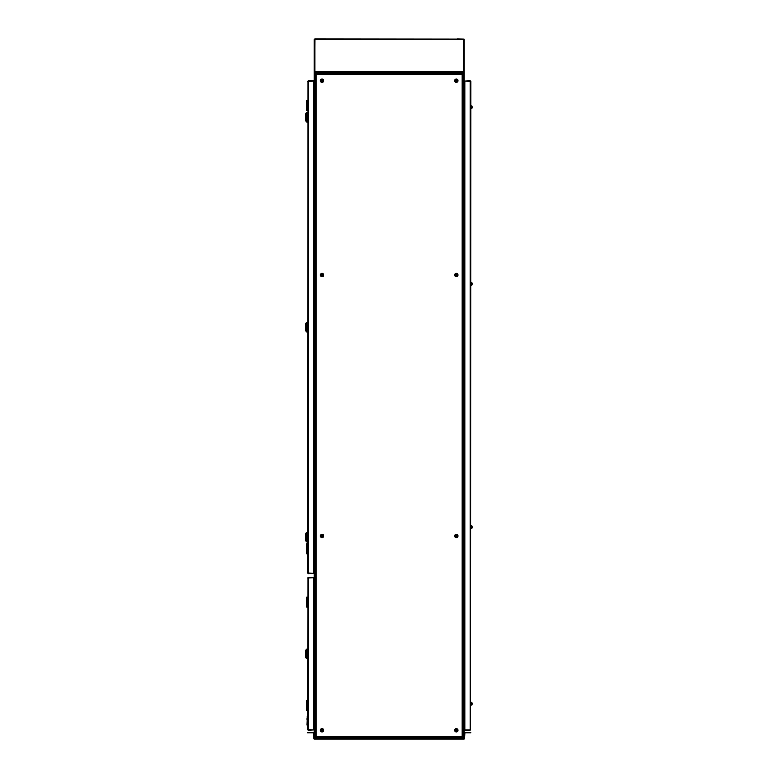 <?xml version="1.0" encoding="UTF-8"?>
<svg xmlns="http://www.w3.org/2000/svg" width="778" height="778" viewBox="0 0 778 778"><rect width="100%" height="100%" fill="white"/><g stroke="black" fill="none" stroke-linecap="round" stroke-linejoin="round"><path stroke-width="1.17" d="M314.195 562.134L313.592 562.134M313.592 92.29L314.195 92.29M313.592 588.8L314.195 588.8M314.195 718.707L313.592 718.707M328.19 72.889L328.19 72.228L328.52 72.889L314.195 72.889L314.195 738.633M314.195 738.098L328.52 738.098L328.52 738.769M328.19 738.098L328.19 738.769M328.52 72.889L328.52 73.56M328.52 737.437L328.52 738.098M314.195 72.889L314.195 72.228L314.857 72.558M314.526 738.682A0.671 0.671 0 0 0 314.857 738.769L314.857 72.228A0.671 0.671 0 0 0 314.526 72.315M320.915 38.9L314.409 39.075A0.671 0.671 0 0 0 314.195 39.571L314.195 71.557A0.671 0.671 0 0 0 314.409 72.053L327.859 72.228L327.859 73.56M327.859 737.437L327.859 738.769M464.165 92.29L464.836 92.29M464.836 718.707L464.165 718.707M449.84 738.769L449.84 738.098L464.165 738.098L464.165 72.228L463.503 72.558M464.165 72.889L449.84 72.889L449.84 72.228L450.17 72.889M449.84 738.098L449.84 737.437M449.84 73.56L449.84 72.889M450.17 738.769L450.17 738.098M464.165 738.633L464.165 738.098M450.501 73.56L450.501 72.228L463.503 72.218L463.503 738.769A0.671 0.671 0 0 0 463.834 738.682M450.501 738.769L450.501 737.437M313.456 732.438A0.671 0.671 0 0 1 314.127 733.1L314.458 738.769L463.902 738.769L464.233 733.1A0.671 0.671 0 0 1 464.894 732.438L470.826 732.769L464.894 732.769L464.563 738.429A0.671 0.671 0 0 1 463.902 739.1L314.458 739.1A0.671 0.671 0 0 1 313.797 738.429L313.456 732.769L307.524 732.769L313.456 732.438M463.503 39.231L463.951 39.075A0.671 0.671 0 0 1 464.165 39.571L464.165 71.557A0.671 0.671 0 0 1 463.951 72.053L463.503 72.228A0.671 0.671 0 0 1 463.834 72.315M464.165 91.561L464.836 91.892M464.165 92.135A0.671 0.671 0 0 0 464.495 92.222L464.836 92.222M328.588 72.889L449.772 72.889L449.772 72.228L328.588 72.228L328.588 73.56M449.772 72.889L449.772 73.56M449.772 738.769L449.772 737.437M328.588 738.769L328.588 737.437M464.165 719.436L464.836 719.105M464.165 718.862A0.671 0.671 0 0 1 464.495 718.775L464.836 718.775M314.195 719.436L313.592 719.105M314.195 718.862A0.671 0.671 0 0 0 313.865 718.775L313.592 718.775M314.195 91.561L313.592 91.892M314.195 92.135A0.671 0.671 0 0 1 313.865 92.222L313.592 92.222M464.165 108.716L464.33 105.72L464.437 107.218L464.437 106.207L464.836 106.557M464.836 527.805L464.437 528.155L464.437 527.144L464.437 528.408M464.165 528.641L464.33 525.636L464.437 527.144L464.437 526.123L464.836 526.473M464.836 284.524L464.437 284.874L464.437 283.853L464.437 285.118M464.165 285.351L464.33 282.356L464.437 283.853L464.437 282.832L464.836 283.182M464.437 704.46L464.437 705.043M464.437 703.769L464.437 702.378L464.437 703.769M313.592 588.392L314.195 588.061M313.592 588.732L313.865 588.732A0.671 0.671 0 0 0 314.195 588.635M314.195 562.864L313.592 562.533M314.195 562.29A0.671 0.671 0 0 0 313.865 562.202L313.592 562.202M470.165 81.116L470.165 729.881L464.836 729.881L464.836 81.116L470.826 81.389L470.496 729.599M470.826 81.389L470.165 80.727L464.836 81.058L470.165 80.727M470.165 730.27L464.836 730.27L470.165 729.939M315.917 737.437L316.189 736.766L315.917 737.437L462.443 737.437L462.161 736.766L462.443 737.437M462.832 737.038L462.161 736.766L462.832 737.038L462.832 73.949L462.161 74.231L462.832 73.949M315.528 73.949L316.189 74.231L315.528 73.949L315.528 737.038L316.189 736.766L315.528 737.038M462.443 73.56L462.161 74.231L462.443 73.56L315.917 73.56L316.189 74.231L315.917 73.56M307.592 710.44L306.697 710.44L306.697 700.443L307.592 700.443M307.592 607.132L306.697 607.132L306.697 597.134L307.592 597.134M307.592 648.871L307.592 658.869M306.406 653.87L306.406 658.538L305.832 657.536L305.832 650.204L306.406 649.202L306.406 653.87M307.563 532.23L307.592 542.227M306.406 537.228L306.406 541.887L305.832 540.895L305.832 533.562L306.406 532.56L306.406 537.228M471.167 702.233L470.826 705.442M457.999 730.27A1.663 1.663 0 0 0 456.336 728.607A1.663 1.663 0 0 0 454.663 730.27A1.663 1.663 0 0 0 456.336 731.933A1.663 1.663 0 0 0 457.999 730.27M457.999 535.974A1.663 1.663 0 0 0 456.336 534.301A1.663 1.663 0 0 0 454.663 535.974A1.663 1.663 0 0 0 456.336 537.637A1.663 1.663 0 0 0 457.999 535.974M471.167 525.597L470.826 528.807M457.999 275.023A1.663 1.663 0 0 0 456.336 273.36A1.663 1.663 0 0 0 454.663 275.023A1.663 1.663 0 0 0 456.336 276.686A1.663 1.663 0 0 0 457.999 275.023M471.167 282.317L470.826 285.516M457.999 80.727A1.663 1.663 0 0 0 456.336 79.055A1.663 1.663 0 0 0 454.663 80.727A1.663 1.663 0 0 0 456.336 82.39A1.663 1.663 0 0 0 457.999 80.727M471.167 105.682L470.826 108.891M323.697 80.727A1.663 1.663 0 0 0 322.024 79.055A1.663 1.663 0 0 0 320.361 80.727A1.663 1.663 0 0 0 322.024 82.39A1.663 1.663 0 0 0 323.697 80.727M323.697 275.023A1.663 1.663 0 0 0 322.024 273.36A1.663 1.663 0 0 0 320.361 275.023A1.663 1.663 0 0 0 322.024 276.686A1.663 1.663 0 0 0 323.697 275.023M323.697 535.974A1.663 1.663 0 0 0 322.024 534.301A1.663 1.663 0 0 0 320.361 535.974A1.663 1.663 0 0 0 322.024 537.637A1.663 1.663 0 0 0 323.697 535.974M323.697 730.27A1.663 1.663 0 0 0 322.024 728.607A1.663 1.663 0 0 0 320.361 730.27A1.663 1.663 0 0 0 322.024 731.933A1.663 1.663 0 0 0 323.697 730.27M456.56 730.445L456.501 729.608A2.14 0.953 0 0 0 456.336 729.608A2.14 0.953 0 0 0 456.161 729.608L455.675 730.095A2.14 0.953 -90 0 0 455.675 730.445L456.161 730.931A2.14 0.953 180 0 0 456.336 730.931A2.14 0.953 180 0 0 456.501 730.931L456.997 730.445A2.14 0.953 90 0 0 456.997 730.095L456.56 730.095M457.668 730.27A1.332 1.332 0 0 0 456.336 728.937A1.332 1.332 0 0 0 455.004 730.27A1.332 1.332 0 0 0 456.336 731.602A1.332 1.332 0 0 0 457.668 730.27A1.332 1.332 0 0 1 456.336 731.602A1.332 1.332 0 0 1 455.004 730.27M456.336 728.986A1.284 1.284 0 0 0 455.052 730.27A1.284 1.284 0 0 0 456.336 731.553A1.284 1.284 0 0 0 457.62 730.27A1.284 1.284 0 0 0 456.336 728.986M471.779 702.583L471.779 704.956M472.168 703.438L471.419 703.497L472.168 703.438A2.159 1.994 180 0 0 472.09 703.098A2.14 0.729 -28.3 0 1 472.09 703.224A2.159 1.994 0 0 1 472.168 703.575L472.168 703.72A2.159 0.827 180 0 1 472.09 703.866A2.14 1.77 -127.4 0 1 472.09 704.187A2.159 0.827 0 0 0 472.168 704.041A2.159 1.994 180 0 0 472.168 703.973L472.168 703.818A2.159 0.827 0 0 0 472.149 703.769M472.09 704.323A2.14 0.729 -151.7 0 1 472.09 704.45A2.159 1.994 0 0 0 472.149 704.226L472.149 704.226A2.159 1.994 0 0 0 472.168 704.109L471.419 704.022M471.419 703.847L472.168 703.818M472.168 703.973L471.419 703.915M456.161 535.682L456.56 536.139L456.501 535.313A2.14 0.953 0 0 0 456.336 535.303A2.14 0.953 0 0 0 456.161 535.313L455.675 535.799A2.14 0.953 -90 0 0 455.675 536.139L456.161 536.635A2.14 0.953 180 0 0 456.336 536.635A2.14 0.953 180 0 0 456.501 536.635L456.997 536.139A2.14 0.953 90 0 0 456.997 535.799L456.501 535.682M457.668 535.974A1.332 1.332 0 0 0 456.336 534.642A1.332 1.332 0 0 0 455.004 535.974A1.332 1.332 0 0 0 456.336 537.306A1.332 1.332 0 0 0 457.668 535.974A1.332 1.332 0 0 1 456.336 537.306A1.332 1.332 0 0 1 455.004 535.974M456.336 534.69A1.284 1.284 0 0 0 455.052 535.974A1.284 1.284 0 0 0 456.336 537.258A1.284 1.284 0 0 0 457.62 535.974A1.284 1.284 0 0 0 456.336 534.69M471.779 525.957L471.779 528.33M471.419 526.891L472.168 526.803A2.159 1.994 180 0 0 472.09 526.463A2.14 0.729 -28.3 0 1 472.09 526.599A2.159 1.994 0 0 1 472.168 526.939L472.168 527.095A2.159 0.827 180 0 1 472.09 527.231A2.14 1.77 -127.4 0 1 472.09 527.552A2.159 0.827 0 0 0 472.168 527.406A2.159 1.994 180 0 0 472.168 527.338L472.168 527.192A2.159 0.827 0 0 0 472.149 527.144M472.09 527.688A2.14 0.729 -151.7 0 1 472.09 527.815A2.159 1.994 0 0 0 472.149 527.591L472.149 527.591A2.159 1.994 0 0 0 472.168 527.474L471.419 527.387M471.419 527.212L472.168 527.192M471.419 526.862L472.168 526.803M472.168 527.338L471.419 527.28M456.161 274.731L456.56 275.198L456.501 274.362A2.14 0.953 0 0 0 456.336 274.362A2.14 0.953 0 0 0 456.161 274.362L455.675 274.848A2.14 0.953 -90 0 0 455.675 275.198L456.161 275.684A2.14 0.953 180 0 0 456.336 275.684A2.14 0.953 180 0 0 456.501 275.684L456.997 275.198A2.14 0.953 90 0 0 456.997 274.848L456.501 274.731M457.668 275.023A1.332 1.332 0 0 0 456.336 273.691A1.332 1.332 0 0 0 455.004 275.023A1.332 1.332 0 0 0 456.336 276.355A1.332 1.332 0 0 0 457.668 275.023A1.332 1.332 0 0 1 456.336 276.355A1.332 1.332 0 0 1 455.004 275.023M456.336 273.739A1.284 1.284 0 0 0 455.052 275.023A1.284 1.284 0 0 0 456.336 276.307A1.284 1.284 0 0 0 457.62 275.023A1.284 1.284 0 0 0 456.336 273.739M471.779 282.667L471.779 285.04M471.419 283.61L472.168 283.523A2.159 1.994 180 0 0 472.09 283.173A2.14 0.729 -28.3 0 1 472.09 283.309A2.159 1.994 0 0 1 472.168 283.649L472.168 283.805A2.159 0.827 180 0 1 472.09 283.951A2.14 1.77 -127.4 0 1 472.09 284.262A2.159 0.827 0 0 0 472.168 284.126A2.159 1.994 180 0 0 472.168 284.058L472.168 283.902A2.159 0.827 0 0 0 472.149 283.853M472.09 284.398A2.14 0.729 -151.7 0 1 472.09 284.534A2.159 1.994 0 0 0 472.149 284.301L472.149 284.301A2.159 1.994 0 0 0 472.168 284.184L471.419 284.096M471.419 283.921L472.168 283.902M471.419 283.581L472.168 283.523M472.168 284.058L471.419 283.999M456.161 80.435L456.56 80.893L456.501 80.066A2.14 0.953 0 0 0 456.336 80.056A2.14 0.953 0 0 0 456.161 80.066L455.675 80.552A2.14 0.953 -90 0 0 455.675 80.893L456.161 81.389A2.14 0.953 180 0 0 456.336 81.389A2.14 0.953 180 0 0 456.501 81.389L456.997 80.893A2.14 0.953 90 0 0 456.997 80.552L456.501 80.435M457.668 80.727A1.332 1.332 0 0 0 456.336 79.395A1.332 1.332 0 0 0 455.004 80.727A1.332 1.332 0 0 0 456.336 82.06A1.332 1.332 0 0 0 457.668 80.727A1.332 1.332 0 0 1 456.336 82.06A1.332 1.332 0 0 1 455.004 80.727M456.336 79.444A1.284 1.284 0 0 0 455.052 80.727A1.284 1.284 0 0 0 456.336 82.011A1.284 1.284 0 0 0 457.62 80.727A1.284 1.284 0 0 0 456.336 79.444M471.779 106.032L471.779 108.405M471.419 106.975L472.168 106.887A2.159 1.994 180 0 0 472.09 106.547A2.14 0.729 -28.3 0 1 472.09 106.674A2.159 1.994 0 0 1 472.168 107.014L472.168 107.169A2.159 0.827 180 0 1 472.09 107.315A2.14 1.77 -127.4 0 1 472.09 107.636A2.159 0.827 0 0 0 472.168 107.49A2.159 1.994 180 0 0 472.168 107.422L472.168 107.267A2.159 0.827 0 0 0 472.149 107.218M472.09 107.763A2.14 0.729 -151.7 0 1 472.09 107.899A2.159 1.994 0 0 0 472.149 107.665L472.149 107.665A2.159 1.994 0 0 0 472.168 107.549L471.419 107.461M471.419 107.296L472.168 107.267M471.419 106.946L472.168 106.887M472.168 107.422L471.419 107.364M321.859 80.435L322.199 80.951L322.199 80.066A2.14 0.953 0 0 0 322.024 80.056A2.14 0.953 0 0 0 321.859 80.066L321.363 80.552A2.14 0.953 -90 0 0 321.363 80.893L321.859 81.389A2.14 0.953 180 0 0 322.024 81.389A2.14 0.953 180 0 0 322.199 81.389L322.685 80.893A2.14 0.953 90 0 0 322.685 80.552L322.199 80.435M323.356 80.727A1.332 1.332 0 0 0 322.024 79.395A1.332 1.332 0 0 0 320.692 80.727A1.332 1.332 0 0 0 322.024 82.06A1.332 1.332 0 0 0 323.356 80.727A1.332 1.332 0 0 1 322.024 82.06A1.332 1.332 0 0 1 320.692 80.727M322.024 79.444A1.284 1.284 0 0 0 320.74 80.727A1.284 1.284 0 0 0 322.024 82.011A1.284 1.284 0 0 0 323.308 80.727A1.284 1.284 0 0 0 322.024 79.444M321.859 274.731L322.248 275.198L322.199 274.362A2.14 0.953 0 0 0 322.024 274.362A2.14 0.953 0 0 0 321.859 274.362L321.363 274.848A2.14 0.953 -90 0 0 321.363 275.198L321.859 275.684A2.14 0.953 180 0 0 322.024 275.684A2.14 0.953 180 0 0 322.199 275.684L322.685 275.198A2.14 0.953 90 0 0 322.685 274.848L322.199 274.731M323.356 275.023A1.332 1.332 0 0 0 322.024 273.691A1.332 1.332 0 0 0 320.692 275.023A1.332 1.332 0 0 0 322.024 276.355A1.332 1.332 0 0 0 323.356 275.023A1.332 1.332 0 0 1 322.024 276.355A1.332 1.332 0 0 1 320.692 275.023M322.024 273.739A1.284 1.284 0 0 0 320.74 275.023A1.284 1.284 0 0 0 322.024 276.307A1.284 1.284 0 0 0 323.308 275.023A1.284 1.284 0 0 0 322.024 273.739M321.859 535.682L322.199 536.198L322.199 535.313A2.14 0.953 0 0 0 322.024 535.303A2.14 0.953 0 0 0 321.859 535.313L321.363 535.799A2.14 0.953 -90 0 0 321.363 536.139L321.859 536.635A2.14 0.953 180 0 0 322.024 536.635A2.14 0.953 180 0 0 322.199 536.635L322.685 536.139A2.14 0.953 90 0 0 322.685 535.799L322.199 535.682M323.356 535.974A1.332 1.332 0 0 0 322.024 534.642A1.332 1.332 0 0 0 320.692 535.974A1.332 1.332 0 0 0 322.024 537.306A1.332 1.332 0 0 0 323.356 535.974A1.332 1.332 0 0 1 322.024 537.306A1.332 1.332 0 0 1 320.692 535.974M322.024 534.69A1.284 1.284 0 0 0 320.74 535.974A1.284 1.284 0 0 0 322.024 537.258A1.284 1.284 0 0 0 323.308 535.974A1.284 1.284 0 0 0 322.024 534.69M322.248 730.445L322.199 729.608A2.14 0.953 0 0 0 322.024 729.608A2.14 0.953 0 0 0 321.859 729.608L321.363 730.095A2.14 0.953 -90 0 0 321.363 730.445L321.859 730.931A2.14 0.953 180 0 0 322.024 730.931A2.14 0.953 180 0 0 322.199 730.931L322.685 730.445A2.14 0.953 90 0 0 322.685 730.095L322.248 730.095M323.356 730.27A1.332 1.332 0 0 0 322.024 728.937A1.332 1.332 0 0 0 320.692 730.27A1.332 1.332 0 0 0 322.024 731.602A1.332 1.332 0 0 0 323.356 730.27A1.332 1.332 0 0 1 322.024 731.602A1.332 1.332 0 0 1 320.692 730.27M322.024 728.986A1.284 1.284 0 0 0 320.74 730.27A1.284 1.284 0 0 0 322.024 731.553A1.284 1.284 0 0 0 323.308 730.27A1.284 1.284 0 0 0 322.024 728.986M463.951 39.075L457.445 38.9M314.857 39.231L314.857 71.897M314.691 71.557L314.915 38.9L463.669 39.075L463.445 72.228L314.915 72.228L314.691 71.557L463.669 71.557M463.727 39.318L463.951 72.053M307.592 726.934L307.592 714.437M306.931 724.989L307.261 719.358M306.931 719.358L306.931 718.687M307.261 719.319L307.261 716.373M307.563 526.142L307.524 526.803M307.466 532.23L307.495 527.902M308.263 729.881L308.263 577.694L307.592 577.966L313.592 577.694L313.592 729.881L307.592 729.608L307.932 577.966M307.592 729.608L308.263 730.27L313.592 729.939L308.263 730.27M308.263 577.295L313.592 577.295L308.263 577.636M308.263 573.269L308.263 81.155L307.592 81.427L313.592 81.155L313.592 573.269L307.592 572.997L307.932 81.427M307.592 572.997L308.263 573.668L313.592 573.328L308.263 573.668M308.263 80.756L313.592 80.756L308.263 81.097M307.592 553.81L306.697 553.81L306.697 543.803L307.592 543.803M306.697 322.598L307.592 322.18M307.592 110.554L306.697 110.554L306.697 100.557L307.592 100.557M307.592 322.267L307.592 332.264M306.406 327.266L306.406 331.934L305.832 330.932L305.832 323.599L306.406 322.598L306.406 327.266M307.592 112.304L307.592 122.302M306.406 117.303L306.406 121.971L305.832 120.969L305.832 113.637L306.406 112.635L306.406 117.303M313.865 92.29L313.865 562.134M313.865 588.8L313.865 718.707M464.495 718.707L464.495 704.44M464.495 703.108L464.495 527.805M464.495 526.473L464.495 284.524M464.495 283.182L464.495 107.889M464.495 106.557L464.495 92.29M449.772 738.098L328.588 738.098M464.165 705.276L464.437 702.378M316.189 74.231L316.189 736.766L462.161 736.766L462.161 74.231L316.189 74.231M307.028 710.44L307.028 700.443M307.028 607.132L307.028 597.134M471.682 702.544L471.682 705.004M471.682 525.909L471.682 528.369M471.682 282.618L471.682 285.088M471.682 105.993L471.682 108.453M314.691 39.571L463.669 39.571M307.028 553.81L307.028 543.803M307.028 110.554L307.028 100.557M307.164 658.538L306.406 658.538M307.164 649.202L306.406 649.202M307.164 541.887L306.406 541.887M307.164 532.56L306.406 532.56M471.167 705.111L471.779 705.053A2.169 2.169 0 0 0 472.149 704.226M472.149 703.322A2.169 2.169 0 0 0 471.779 702.485L471.779 702.485M471.167 702.437L471.682 702.437M471.167 528.476L471.779 528.427A2.169 2.169 0 0 0 472.149 527.591M472.149 526.687A2.169 2.169 0 0 0 471.779 525.86L471.779 525.86M471.167 525.811L471.682 525.811M471.167 285.186L471.779 285.137A2.169 2.169 0 0 0 472.149 284.301M472.149 283.406A2.169 2.169 0 0 0 471.779 282.57L471.779 282.57M471.167 282.521L471.682 282.521M471.167 108.55L471.779 108.502A2.169 2.169 0 0 0 472.149 107.665M472.149 106.771A2.169 2.169 0 0 0 471.779 105.934L471.779 105.934M471.167 105.886L471.682 105.886M307.164 331.934L306.406 331.934M307.164 322.598L306.406 322.598M307.164 121.971L306.406 121.971M307.164 112.635L306.406 112.635"/></g></svg>
